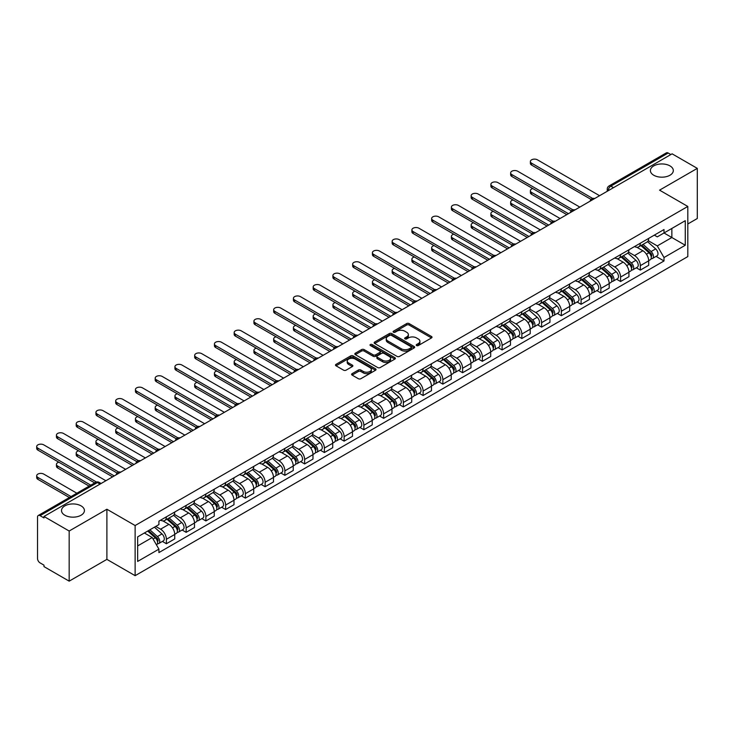 <?xml version="1.0" encoding="UTF-8"?>
<svg xmlns="http://www.w3.org/2000/svg" width="734" height="734" viewBox="0 0 734 734"><rect width="100%" height="100%" fill="white"/><g stroke="black" fill="none" stroke-linecap="round" stroke-linejoin="round"><path stroke-width="1.1" d="M416.563 345.549A1.229 0.706 0 0 0 418.307 345.549L431.509 337.924A1.762 1.018 0 0 0 432.023 337.209A1.762 1.018 0 0 0 431.509 336.493L409.141 323.584A1.762 1.018 0 0 0 406.654 323.584L393.452 331.199A1.229 0.706 0 0 0 393.094 331.704A1.229 0.706 0 0 0 393.452 332.208A1.229 0.706 0 0 0 395.195 332.208L396.901 331.217A5.624 3.248 0 0 1 404.856 331.217L406.719 332.3A5.624 3.248 0 0 1 408.361 334.594A5.624 3.248 0 0 1 406.719 336.888L405.012 337.869A1.229 0.706 0 0 0 404.645 338.374A1.229 0.706 0 0 0 405.012 338.879A1.229 0.706 0 0 0 406.746 338.879L408.453 337.888A5.624 3.248 0 0 1 416.407 337.888L418.27 338.97A5.624 3.248 0 0 1 419.921 341.264A5.624 3.248 0 0 1 418.27 343.558L416.563 344.549A1.229 0.706 0 0 0 416.206 345.044A1.229 0.706 0 0 0 416.563 345.549L416.563 344.549M81.07 505.873A11.46 6.615 0 0 0 68.583 504.441A11.46 6.615 0 0 0 61.509 510.552A11.46 6.615 0 0 0 64.867 515.231A11.46 6.615 0 0 0 77.354 516.663A11.46 6.615 0 0 0 84.428 510.552A11.46 6.615 0 0 0 81.07 505.873M669.959 165.884A11.46 6.615 0 0 0 657.471 164.453A11.46 6.615 0 0 0 650.397 170.563A11.46 6.615 0 0 0 653.755 175.243A11.46 6.615 0 0 0 666.243 176.674A11.46 6.615 0 0 0 673.317 170.563A11.46 6.615 0 0 0 669.959 165.884M352.109 373.652A1.762 1.018 0 0 0 351.595 374.368A1.762 1.018 0 0 0 352.109 375.083L358.385 378.707A1.762 1.018 0 0 0 360.871 378.707L375.533 370.248A1.762 1.018 0 0 0 376.047 369.532A1.762 1.018 0 0 0 375.533 368.807L353.164 355.898A1.762 1.018 0 0 0 350.678 355.898L336.016 364.367A1.762 1.018 0 0 0 335.502 365.082A1.762 1.018 0 0 0 336.016 365.798L343.595 370.175A1.762 1.018 0 0 0 346.081 370.175L352.357 366.55A1.762 1.018 0 0 0 352.87 365.835A1.762 1.018 0 0 0 352.357 365.119L348.595 362.945A4.698 2.716 0 0 1 347.219 361.027A4.698 2.716 0 0 1 350.127 358.522A4.698 2.716 0 0 1 355.247 359.109L369.973 367.606A4.698 2.716 0 0 1 371.349 369.532A4.698 2.716 0 0 1 368.44 372.037A4.698 2.716 0 0 1 363.321 371.45L360.871 370.028A1.762 1.018 0 0 0 358.385 370.028L352.109 373.652L352.109 375.083M135.129 525.535L106.898 509.24L69.17 531.021L43.985 516.47L672.105 153.828L697.3 168.37L659.572 190.152L687.804 206.447L135.129 525.535L135.129 575.676L687.804 256.588L687.804 206.447M397.03 356.403A1.762 1.018 0 0 0 399.507 356.403L414.169 347.934A1.762 1.018 0 0 0 414.692 347.219A1.762 1.018 0 0 0 414.169 346.503L391.809 333.585A1.762 1.018 0 0 0 389.323 333.585L374.661 342.053A1.762 1.018 0 0 0 374.147 342.769A1.762 1.018 0 0 0 374.661 343.484L397.03 356.403M370.863 345.815A1.229 0.706 0 0 1 372.11 345.989L394.828 359.1L380.194 367.55A1.762 1.018 0 0 1 377.707 367.55L355.339 354.641L361.614 351.045L361.614 349.586L355.339 353.21A1.762 1.018 0 0 0 354.825 353.926A1.762 1.018 0 0 0 355.339 354.641L355.339 353.21M361.614 351.045A1.762 1.018 0 0 1 364.101 351.045L364.101 349.586A1.762 1.018 0 0 0 361.614 349.586M364.101 349.586L373.166 354.825A1.762 1.018 0 0 0 375.652 354.825L379.817 352.421A1.762 1.018 0 0 0 380.331 351.705A1.762 1.018 0 0 0 379.817 350.98L370.376 345.531A1.229 0.706 0 0 1 370.009 345.026A1.229 0.706 0 0 1 370.771 344.374A1.229 0.706 0 0 1 372.11 344.53L394.855 357.651A1.762 1.018 0 0 1 395.369 358.375A1.762 1.018 0 0 1 394.855 359.091L394.855 357.651M69.17 531.021L69.17 581.154L43.985 566.611L43.985 565.152L40.058 562.886A3.578 2.064 -120 0 1 37.526 558.501L37.526 517.131A3.578 2.064 -120 0 1 38.269 515.488L95.613 482.385A3.578 2.064 60 0 1 97.402 482.559L40.058 515.672A3.578 2.064 -120 0 0 38.269 515.488M687.804 223.989L697.3 218.512L697.3 168.37M69.17 581.154L106.898 559.372L135.129 575.676M43.985 516.47L43.985 517.938L40.058 515.672M613.496 187.665L610.844 186.133A3.578 2.064 60 0 0 609.055 185.95L666.399 152.846A3.578 2.064 60 0 1 668.188 153.021L610.844 186.133A3.578 2.064 120 0 0 608.312 190.519L608.312 190.666M670.839 154.562L668.188 153.021M640.332 243.211A8.239 4.753 60 0 1 638.626 246.908L646.984 242.082A8.239 4.753 -120 0 0 648.691 238.385M628.478 252.074L634.515 255.56A8.239 4.753 60 0 1 640.332 265.644L648.691 260.827A8.239 4.753 -120 0 0 642.865 250.734L636.892 247.285M648.691 260.827L648.691 265.286L640.332 270.103L636.332 267.791M638.626 246.908A8.239 4.753 60 0 1 634.58 246.532M640.332 265.644L640.332 270.103M620.588 254.615A8.239 4.753 60 0 1 618.881 258.304L627.24 253.487A8.239 4.753 -120 0 0 628.946 249.789M616.578 279.195L620.588 281.507L628.946 276.681L628.946 272.222A8.239 4.753 -120 0 0 623.12 262.139L617.138 258.689M618.881 258.304A8.239 4.753 60 0 1 614.826 257.937M608.734 263.478L614.762 266.965A8.239 4.753 60 0 1 620.588 277.048L620.588 281.507M600.843 266.011A8.239 4.753 60 0 1 599.137 269.708L607.486 264.882A8.239 4.753 -120 0 0 609.192 261.185M596.834 290.6L600.843 292.912L609.192 288.086L609.192 283.627A8.239 4.753 -120 0 0 603.376 273.543L597.393 270.084M599.137 269.708A8.239 4.753 60 0 1 595.081 269.341M588.98 274.883L595.017 278.36A8.239 4.753 60 0 1 600.843 288.453L600.843 292.912M581.089 277.415A8.239 4.753 60 0 1 579.383 281.113L587.741 276.287A8.239 4.753 -120 0 0 589.448 272.589M577.089 301.995L581.089 304.307L589.448 299.481L589.448 295.031A8.239 4.753 -120 0 0 583.622 284.939L577.649 281.489M579.383 281.113A8.239 4.753 60 0 1 575.337 280.737M569.235 286.278L575.273 289.765A8.239 4.753 60 0 1 581.089 299.848L581.089 304.307M561.345 288.811A8.239 4.753 60 0 1 559.638 292.508L567.997 287.691A8.239 4.753 -120 0 0 569.703 283.994M557.335 313.4L561.345 315.712L569.703 310.886L569.703 306.427A8.239 4.753 -120 0 0 563.877 296.343L557.895 292.894M559.638 292.508A8.239 4.753 60 0 1 555.583 292.141M549.491 297.683L555.519 301.169A8.239 4.753 60 0 1 561.345 311.253L561.345 315.712M541.6 300.215A8.239 4.753 60 0 1 539.894 303.913L548.243 299.087A8.239 4.753 -120 0 0 549.949 295.389M537.591 324.795L541.6 327.107L549.949 322.29L549.949 317.831A8.239 4.753 -120 0 0 544.133 307.748L538.15 304.289M539.894 303.913A8.239 4.753 60 0 1 535.838 303.546M529.737 309.087L535.774 312.565A8.239 4.753 60 0 1 541.6 322.657L541.6 327.107M521.846 311.62A8.239 4.753 60 0 1 520.14 315.317L528.498 310.491A8.239 4.753 -120 0 0 530.205 306.794M517.846 336.2L521.846 338.512L530.205 333.686L530.205 329.227A8.239 4.753 -120 0 0 524.379 319.143L518.406 315.693M520.14 315.317A8.239 4.753 60 0 1 516.094 314.941M509.992 320.483L516.03 323.969A8.239 4.753 60 0 1 521.846 334.053L521.846 338.512M502.102 323.015A8.239 4.753 60 0 1 500.395 326.713L508.754 321.896A8.239 4.753 -120 0 0 510.46 318.198M498.092 347.604L502.102 349.916L510.46 345.09L510.46 340.631A8.239 4.753 -120 0 0 504.634 330.548L498.652 327.098M500.395 326.713A8.239 4.753 60 0 1 496.34 326.346M490.248 331.887L496.276 335.374A8.239 4.753 60 0 1 502.102 345.457L502.102 349.916M482.357 334.42A8.239 4.753 60 0 1 480.651 338.117L489 333.291A8.239 4.753 -120 0 0 490.707 329.594M478.348 358.999L482.357 361.312L490.707 356.495L490.707 352.036A8.239 4.753 -120 0 0 484.89 341.943L478.907 338.493M480.651 338.117A8.239 4.753 60 0 1 476.595 337.741M470.494 343.292L476.531 346.769A8.239 4.753 60 0 1 482.357 356.852L482.357 361.312M462.603 345.824A8.239 4.753 60 0 1 460.897 349.522L469.255 344.696A8.239 4.753 -120 0 0 470.962 340.998M458.603 370.404L462.603 372.716L470.962 367.89L470.962 363.431A8.239 4.753 -120 0 0 465.136 353.348L459.163 349.898M460.897 349.522A8.239 4.753 60 0 1 456.851 349.145M450.749 354.687L456.787 358.174A8.239 4.753 60 0 1 462.603 368.257L462.603 372.716M442.859 357.219A8.239 4.753 60 0 1 441.152 360.917L449.511 356.091A8.239 4.753 -120 0 0 451.217 352.403M438.849 381.808L442.859 384.121L451.217 379.294L451.217 374.835A8.239 4.753 -120 0 0 445.391 364.752L439.409 361.293M441.152 360.917A8.239 4.753 60 0 1 437.097 360.55M431.005 366.092L437.033 369.578A8.239 4.753 60 0 1 442.859 379.661L442.859 384.121M423.114 368.624A8.239 4.753 60 0 1 421.408 372.322L429.757 367.495A8.239 4.753 -120 0 0 431.464 363.798M419.105 393.204L423.114 395.516L431.464 390.699L431.464 386.24A8.239 4.753 -120 0 0 425.647 376.147L419.664 372.698M421.408 372.322A8.239 4.753 60 0 1 417.352 371.945M411.251 377.487L417.288 380.974A8.239 4.753 60 0 1 423.114 391.057L423.114 395.516M403.361 380.029A8.239 4.753 60 0 1 401.654 383.717L410.012 378.9A8.239 4.753 -120 0 0 411.719 375.202M399.36 404.608L403.361 406.92L411.719 402.094L411.719 397.635A8.239 4.753 -120 0 0 405.893 387.552L399.92 384.102M401.654 383.717A8.239 4.753 60 0 1 397.608 383.35M391.506 388.892L397.544 392.378A8.239 4.753 60 0 1 403.361 402.461L403.361 406.92M383.616 391.424A8.239 4.753 60 0 1 381.909 395.121L390.268 390.295A8.239 4.753 -120 0 0 391.974 386.598M379.606 416.013L383.616 418.325L391.974 413.499L391.974 409.04A8.239 4.753 -120 0 0 386.148 398.957L380.166 395.498M381.909 395.121A8.239 4.753 60 0 1 377.854 394.754M371.762 400.296L377.79 403.773A8.239 4.753 60 0 1 383.616 413.866L383.616 418.325M363.871 402.828A8.239 4.753 60 0 1 362.165 406.526L370.514 401.7A8.239 4.753 -120 0 0 372.221 398.002M359.862 427.408L363.871 429.72L372.221 424.894L372.221 420.444A8.239 4.753 -120 0 0 366.404 410.352L360.422 406.902M362.165 406.526A8.239 4.753 60 0 1 358.109 406.15M352.008 411.691L358.045 415.178A8.239 4.753 60 0 1 363.871 425.261L363.871 429.72M344.118 414.224A8.239 4.753 60 0 1 342.411 417.921L350.769 413.104A8.239 4.753 -120 0 0 352.476 409.407M340.117 438.813L344.118 441.125L352.476 436.299L352.476 431.84A8.239 4.753 -120 0 0 346.65 421.756L340.677 418.307M342.411 417.921A8.239 4.753 60 0 1 338.365 417.554M332.263 423.096L338.301 426.582A8.239 4.753 60 0 1 344.118 436.666L344.118 441.125M324.373 425.628A8.239 4.753 60 0 1 322.666 429.326L331.025 424.5A8.239 4.753 -120 0 0 332.731 420.802M320.363 450.208L324.373 452.529L332.731 447.703L332.731 443.244A8.239 4.753 -120 0 0 326.905 433.161L320.923 429.702M322.666 429.326A8.239 4.753 60 0 1 318.611 428.959M312.519 434.5L318.547 437.978A8.239 4.753 60 0 1 324.373 448.07L324.373 452.529M304.628 437.033A8.239 4.753 60 0 1 302.922 440.73L311.271 435.904A8.239 4.753 -120 0 0 312.978 432.207M300.619 461.613L304.628 463.925L312.978 459.099L312.978 454.64A8.239 4.753 -120 0 0 307.161 444.556L301.179 441.106M302.922 440.73A8.239 4.753 60 0 1 298.866 440.354M292.765 445.896L298.802 449.382A8.239 4.753 60 0 1 304.628 459.466L304.628 463.925M284.875 448.428A8.239 4.753 60 0 1 283.168 452.126L291.526 447.309A8.239 4.753 -120 0 0 293.233 443.611M280.874 473.017L284.875 475.329L293.233 470.503L293.233 466.044A8.239 4.753 -120 0 0 287.407 455.961L281.434 452.511M283.168 452.126A8.239 4.753 60 0 1 279.122 451.759M273.02 457.3L279.058 460.787A8.239 4.753 60 0 1 284.875 470.87L284.875 475.329M265.13 459.833A8.239 4.753 60 0 1 263.423 463.53L271.782 458.704A8.239 4.753 -120 0 0 273.488 455.007M261.12 484.412L265.13 486.725L273.488 481.908L273.488 477.449A8.239 4.753 -120 0 0 267.662 467.365L261.68 463.906M263.423 463.53A8.239 4.753 60 0 1 259.368 463.154M253.276 468.705L259.304 472.182A8.239 4.753 60 0 1 265.13 482.275L265.13 486.725M245.385 471.237A8.239 4.753 60 0 1 243.679 474.935L252.028 470.109A8.239 4.753 -120 0 0 253.735 466.411M241.376 495.817L245.385 498.129L253.735 493.303L253.735 488.844A8.239 4.753 -120 0 0 247.918 478.761L241.936 475.311M243.679 474.935A8.239 4.753 60 0 1 239.623 474.559M233.522 480.1L239.559 483.587A8.239 4.753 60 0 1 245.385 493.67L245.385 498.129M225.632 482.633A8.239 4.753 60 0 1 223.925 486.33L232.283 481.504A8.239 4.753 -120 0 0 233.99 477.816M221.631 507.222L225.632 509.534L233.99 504.708L233.99 500.249A8.239 4.753 -120 0 0 228.164 490.165L222.191 486.706M223.925 486.33A8.239 4.753 60 0 1 219.879 485.963M213.778 491.505L219.815 494.991A8.239 4.753 60 0 1 225.632 505.075L225.632 509.534M205.887 494.037A8.239 4.753 60 0 1 204.18 497.735L212.539 492.909A8.239 4.753 -120 0 0 214.245 489.211M201.878 518.617L205.887 520.929L214.245 516.112L214.245 511.653A8.239 4.753 -120 0 0 208.419 501.561L202.437 498.111M204.18 497.735A8.239 4.753 60 0 1 200.125 497.358M194.033 502.9L200.061 506.387A8.239 4.753 60 0 1 205.887 516.47L205.887 520.929M186.142 505.442A8.239 4.753 60 0 1 184.436 509.13L192.785 504.313A8.239 4.753 -120 0 0 194.492 500.616M182.133 530.021L186.142 532.334L194.492 527.507L194.492 523.048A8.239 4.753 -120 0 0 188.675 512.965L182.693 509.515M184.436 509.13A8.239 4.753 60 0 1 180.38 508.763M174.279 514.305L180.316 517.791A8.239 4.753 60 0 1 186.142 527.874L186.142 532.334M166.389 516.837A8.239 4.753 60 0 1 164.691 520.534L173.04 515.708A8.239 4.753 -120 0 0 174.747 512.011M162.388 541.426L166.389 543.738L174.747 538.912L174.747 534.453A8.239 4.753 -120 0 0 168.921 524.37L162.948 520.911M164.691 520.534A8.239 4.753 60 0 1 160.636 520.167M155.755 526.416L160.572 529.186A8.239 4.753 60 0 1 166.389 539.279L166.389 543.738M654.324 235.137L657.297 236.853L685.272 220.695L671.858 228.448L671.858 237.513L657.297 245.918L648.223 240.679M137.653 545.931L152.213 537.527L158.92 549.142L137.653 561.418L137.653 536.866L158.92 524.59L158.92 521.149L664.004 229.54L664.004 232.981L685.272 245.257L664.004 257.533L657.297 245.918M685.272 220.695L685.272 245.257M158.92 549.142L158.92 552.574L664.004 260.974L664.004 257.533M106.898 509.24L106.898 559.372M152.213 537.527L144.369 532.994M656.077 256.395L664.004 260.974M417.059 345.723L418.27 345.017A5.624 3.248 0 0 0 419.921 342.723L419.921 341.264M408.361 334.594L408.361 336.053A5.624 3.248 0 0 1 406.719 338.346L405.498 339.053M431.482 337.943L409.141 325.043A1.762 1.018 0 0 0 406.654 325.043L393.947 332.383M414.15 347.953L391.809 335.053A1.762 1.018 0 0 0 389.323 335.053L374.679 343.503M411.068 347.723A1.229 0.706 0 0 0 411.425 347.219A1.229 0.706 0 0 0 411.068 346.714L391.433 335.383A1.229 0.706 0 0 0 389.699 335.383L387.891 336.42A5.624 3.248 0 0 0 386.249 338.713A5.624 3.248 0 0 0 387.891 341.016L401.314 348.76A5.624 3.248 0 0 0 409.269 348.76L411.068 347.723L411.068 349.182A1.229 0.706 0 0 0 411.425 348.678L411.425 347.219M386.249 338.713L386.249 340.181A5.624 3.248 0 0 0 387.891 342.475L387.891 341.016M411.068 349.182L409.269 350.219A5.624 3.248 0 0 1 401.314 350.219L387.891 342.475M364.101 351.045L373.166 356.284A1.762 1.018 0 0 0 375.652 356.284L379.817 353.88A1.762 1.018 0 0 0 380.331 353.164L380.331 351.705M382.579 360.256A4.698 2.716 0 0 0 387.708 360.844A4.698 2.716 0 0 0 390.607 358.339A4.698 2.716 0 0 0 389.231 356.421L384.038 353.421A1.762 1.018 0 0 0 381.552 353.421L377.395 355.825A1.762 1.018 0 0 0 376.881 356.541A1.762 1.018 0 0 0 377.395 357.256L382.579 360.256L382.579 361.715A4.698 2.716 0 0 0 387.708 362.302A4.698 2.716 0 0 0 390.607 359.798L390.607 358.339M376.881 356.541L376.881 358.008A1.762 1.018 0 0 0 377.395 358.724L377.395 357.256M382.579 361.715L377.395 358.724M371.349 369.532L371.349 370.991A4.698 2.716 0 0 1 368.44 373.496A4.698 2.716 0 0 1 363.321 372.909L360.871 371.496A1.762 1.018 0 0 0 358.385 371.496L352.127 375.102M347.219 361.027L347.219 362.486A4.698 2.716 0 0 0 348.595 364.403L348.595 362.945M352.329 366.56L348.595 364.403M375.505 370.257L353.164 357.357A1.762 1.018 0 0 0 350.678 357.357L336.044 365.807L336.016 364.367M640.91 245.596L648.957 252.771A4.477 2.587 60 0 1 650.361 259.689L648.691 260.662M641.121 245.78L644.911 247.973M532.792 188.574A4.12 2.376 -0 0 0 530.388 190.739A4.12 2.376 -0 0 0 531.599 192.418L568.437 213.686M641.718 245.119L650.673 253.111A2.147 1.239 60 0 1 651.342 256.432A2.147 1.239 60 0 1 651.15 256.515M643.057 244.349L651.104 251.533A4.477 2.587 60 0 1 652.508 258.451A4.477 2.587 60 0 1 651.159 258.597M647.544 241.66L655.664 248.899A4.477 2.587 60 0 1 657.068 255.817L652.508 258.451M566.786 214.631L531.599 194.317A4.12 2.376 180 0 1 530.388 192.638L530.388 190.739M591.063 199.419L531.599 165.086A4.12 2.376 180 0 1 530.388 163.398L530.388 161.498A4.12 2.376 -0 0 0 531.599 163.187L592.696 198.455M599.577 195.703L537.416 159.819A4.12 2.376 -0 0 0 532.93 159.306A4.12 2.376 -0 0 0 530.388 161.498M621.157 256.992L629.203 264.176A4.477 2.587 60 0 1 630.607 271.094L628.937 272.057M621.368 257.184L625.157 259.368M513.048 199.978A4.12 2.376 -0 0 0 510.644 202.134A4.12 2.376 -0 0 0 511.846 203.813L548.683 225.081M621.973 256.524L630.928 264.515A2.147 1.239 60 0 1 631.598 267.837A2.147 1.239 60 0 1 631.405 267.91M623.313 255.753L631.359 262.928A4.477 2.587 60 0 1 632.763 269.855A4.477 2.587 60 0 1 631.414 269.993M627.799 253.056L635.919 260.304A4.477 2.587 60 0 1 637.323 267.222L632.763 269.855M547.041 226.035L511.846 205.722A4.12 2.376 180 0 1 510.644 204.034L510.644 202.134M601.412 268.396L609.459 275.571A4.477 2.587 60 0 1 610.862 282.498L609.192 283.462M601.623 268.589L605.412 270.773M493.294 211.374A4.12 2.376 -0 0 0 490.899 213.539A4.12 2.376 -0 0 0 492.101 215.218L528.939 236.486M602.219 267.928L611.174 275.92A2.147 1.239 60 0 1 611.853 279.241A2.147 1.239 60 0 1 611.651 279.315M603.559 267.148L611.615 274.332A4.477 2.587 60 0 1 613.018 281.25A4.477 2.587 60 0 1 611.661 281.397M608.055 264.46L616.165 271.699A4.477 2.587 60 0 1 617.569 278.626L613.018 281.25M527.296 237.44L492.101 217.117A4.12 2.376 180 0 1 490.899 215.438L490.899 213.539M581.667 279.792L589.714 286.976A4.477 2.587 60 0 1 591.118 293.894L589.448 294.857M581.879 279.984L585.668 282.177M473.549 222.778A4.12 2.376 -0 0 0 471.145 224.943A4.12 2.376 -0 0 0 472.357 226.623L509.194 247.89M582.475 279.324L591.43 287.315A2.147 1.239 60 0 1 592.099 290.636A2.147 1.239 60 0 1 591.907 290.719M583.814 278.553L591.861 285.737A4.477 2.587 60 0 1 593.265 292.655A4.477 2.587 60 0 1 591.916 292.802M588.301 275.856L596.421 283.104A4.477 2.587 60 0 1 597.825 290.022L593.265 292.655M507.543 248.835L472.357 228.522A4.12 2.376 180 0 1 471.145 226.843L471.145 224.943M571.318 210.814L511.846 176.481A4.12 2.376 180 0 1 510.644 174.802L510.644 172.903A4.12 2.376 -0 0 0 511.846 174.582L572.951 209.86M579.823 207.107L517.672 171.224A4.12 2.376 -0 0 0 513.185 170.71A4.12 2.376 -0 0 0 510.644 172.903M551.564 222.218L492.101 187.886A4.12 2.376 180 0 1 490.899 186.207L490.899 184.307A4.12 2.376 -0 0 0 492.101 185.986L553.207 221.264M560.079 218.512L497.927 182.619A4.12 2.376 -0 0 0 493.441 182.105A4.12 2.376 -0 0 0 490.899 184.307M531.82 233.623L472.357 199.29A4.12 2.376 180 0 1 471.145 197.602L471.145 195.703A4.12 2.376 -0 0 0 472.357 197.382L533.453 232.66M540.334 229.907L478.173 194.024A4.12 2.376 -0 0 0 473.687 193.51A4.12 2.376 -0 0 0 471.145 195.703M561.914 291.196L569.96 298.38A4.477 2.587 60 0 1 571.364 305.298L569.694 306.262M562.125 291.389L565.914 293.572M453.805 234.183A4.12 2.376 -0 0 0 451.401 236.339A4.12 2.376 -0 0 0 452.603 238.018L489.44 259.286M562.73 290.728L571.685 298.72A2.147 1.239 60 0 1 572.355 302.041A2.147 1.239 60 0 1 572.162 302.114M564.07 289.958L572.116 297.132A4.477 2.587 60 0 1 573.52 304.059A4.477 2.587 60 0 1 572.171 304.197M568.556 287.26L576.676 294.508A4.477 2.587 60 0 1 578.08 301.426L573.52 304.059M487.798 260.24L452.603 239.926A4.12 2.376 180 0 1 451.401 238.238L451.401 236.339M542.169 302.601L550.216 309.776A4.477 2.587 60 0 1 551.619 316.703L549.949 317.666M542.38 302.784L546.169 304.977M434.051 245.578A4.12 2.376 -0 0 0 431.656 247.743A4.12 2.376 -0 0 0 432.858 249.422L469.696 270.69M542.976 302.133L551.931 310.124A2.147 1.239 60 0 1 552.61 313.446A2.147 1.239 60 0 1 552.408 313.519M544.316 301.353L552.372 308.537A4.477 2.587 60 0 1 553.775 315.455A4.477 2.587 60 0 1 552.418 315.602M548.812 298.665L556.923 305.904A4.477 2.587 60 0 1 558.326 312.822L553.775 315.455M468.053 271.644L432.858 251.322A4.12 2.376 180 0 1 431.656 249.643L431.656 247.743M512.075 245.018L452.603 210.686A4.12 2.376 180 0 1 451.401 209.007L451.401 207.107A4.12 2.376 -0 0 0 452.603 208.786L513.708 244.064M520.58 241.312L458.429 205.428A4.12 2.376 -0 0 0 453.942 204.914A4.12 2.376 -0 0 0 451.401 207.107M492.321 256.423L432.858 222.09A4.12 2.376 180 0 1 431.656 220.411L431.656 218.512A4.12 2.376 -0 0 0 432.858 220.191L493.964 255.469M500.836 252.707L438.684 216.824A4.12 2.376 -0 0 0 434.198 216.31A4.12 2.376 -0 0 0 431.656 218.512M522.424 313.996L530.471 321.18A4.477 2.587 60 0 1 531.875 328.098L530.205 329.061M522.636 314.189L526.425 316.372M414.306 256.983A4.12 2.376 -0 0 0 411.902 259.139A4.12 2.376 -0 0 0 413.114 260.827L449.951 282.095M523.232 313.528L532.187 321.52A2.147 1.239 60 0 1 532.856 324.841A2.147 1.239 60 0 1 532.664 324.923M524.571 312.757L532.618 319.941A4.477 2.587 60 0 1 534.022 326.859A4.477 2.587 60 0 1 532.673 327.006M529.058 310.06L537.178 317.308A4.477 2.587 60 0 1 538.582 324.226L534.022 326.859M448.3 283.04L413.114 262.726A4.12 2.376 180 0 1 411.902 261.047L411.902 259.139M502.671 325.401L510.717 332.585A4.477 2.587 60 0 1 512.121 339.503L510.451 340.466M502.882 325.593L506.671 327.777M394.562 268.387A4.12 2.376 -0 0 0 392.158 270.543A4.12 2.376 -0 0 0 393.36 272.222L430.197 293.49M503.487 324.933L512.442 332.924A2.147 1.239 60 0 1 513.112 336.245A2.147 1.239 60 0 1 512.919 336.319M504.827 324.162L512.873 331.337A4.477 2.587 60 0 1 514.277 338.264A4.477 2.587 60 0 1 512.928 338.402M509.313 321.464L517.433 328.704A4.477 2.587 60 0 1 518.837 335.631L514.277 338.264M428.555 294.444L393.36 274.121A4.12 2.376 180 0 1 392.158 272.442L392.158 270.543M482.926 336.805L490.973 343.98A4.477 2.587 60 0 1 492.376 350.907L490.707 351.87M483.137 336.989L486.926 339.181M374.808 279.782A4.12 2.376 -0 0 0 372.413 281.948A4.12 2.376 -0 0 0 373.615 283.627L410.453 304.894M483.734 336.337L492.688 344.319A2.147 1.239 60 0 1 493.367 347.641A2.147 1.239 60 0 1 493.165 347.723M485.073 335.557L493.129 342.741A4.477 2.587 60 0 1 494.532 349.659A4.477 2.587 60 0 1 493.175 349.806M489.569 332.869L497.68 340.108A4.477 2.587 60 0 1 499.083 347.026L494.532 349.659M408.81 305.839L373.615 285.526A4.12 2.376 180 0 1 372.413 283.847L372.413 281.948M463.182 348.2L471.228 355.384A4.477 2.587 60 0 1 472.632 362.302L470.962 363.266M463.393 348.393L467.182 350.577M355.063 291.187A4.12 2.376 -0 0 0 352.659 293.343A4.12 2.376 -0 0 0 353.871 295.031L390.708 316.299M463.989 347.733L472.944 355.724A2.147 1.239 60 0 1 473.623 359.045A2.147 1.239 60 0 1 473.421 359.128M465.328 346.962L473.375 354.137A4.477 2.587 60 0 1 474.779 361.064A4.477 2.587 60 0 1 473.43 361.201M469.815 344.264L477.935 351.513A4.477 2.587 60 0 1 479.339 358.431L474.779 361.064M389.057 317.244L353.871 296.931A4.12 2.376 180 0 1 352.659 295.242L352.659 293.343M443.428 359.605L451.474 366.789A4.477 2.587 60 0 1 452.878 373.707L451.208 374.67M443.639 359.798L447.428 361.981M335.319 302.582A4.12 2.376 -0 0 0 332.915 304.748A4.12 2.376 -0 0 0 334.117 306.427L370.954 327.694M444.244 359.137L453.199 367.128A2.147 1.239 60 0 1 453.869 370.45A2.147 1.239 60 0 1 453.676 370.523M445.584 358.366L453.63 365.541A4.477 2.587 60 0 1 455.034 372.459A4.477 2.587 60 0 1 453.685 372.606M450.07 355.669L458.19 362.908A4.477 2.587 60 0 1 459.594 369.835L455.034 372.459M369.312 328.648L334.117 308.326A4.12 2.376 180 0 1 332.915 306.647L332.915 304.748M423.683 371.009L431.73 378.184A4.477 2.587 60 0 1 433.133 385.102L431.464 386.075M423.894 371.193L427.683 373.386M315.565 313.987A4.12 2.376 -0 0 0 313.17 316.152A4.12 2.376 -0 0 0 314.372 317.831L351.21 339.099M424.491 370.542L433.445 378.524A2.147 1.239 60 0 1 434.124 381.845A2.147 1.239 60 0 1 433.922 381.928M425.83 369.762L433.886 376.946A4.477 2.587 60 0 1 435.29 383.864A4.477 2.587 60 0 1 433.932 384.01M430.326 367.073L438.437 374.312A4.477 2.587 60 0 1 439.84 381.23L435.29 383.864M349.567 340.044L314.372 319.73A4.12 2.376 180 0 1 313.17 318.051L313.17 316.152M403.939 382.405L411.985 389.589A4.477 2.587 60 0 1 413.389 396.507L411.719 397.47M404.15 382.597L407.939 384.781M295.82 325.391A4.12 2.376 -0 0 0 293.416 327.548A4.12 2.376 -0 0 0 294.628 329.227L331.465 350.494M404.746 381.937L413.701 389.928A2.147 1.239 60 0 1 414.38 393.25A2.147 1.239 60 0 1 414.178 393.332M406.086 381.166L414.132 388.341A4.477 2.587 60 0 1 415.536 395.268A4.477 2.587 60 0 1 414.187 395.406M410.572 378.469L418.692 385.717A4.477 2.587 60 0 1 420.096 392.635L415.536 395.268M329.814 351.448L294.628 331.135A4.12 2.376 180 0 1 293.416 329.447L293.416 327.548M384.185 393.809L392.231 400.984A4.477 2.587 60 0 1 393.635 407.911L391.965 408.875M384.405 394.002L388.185 396.186M276.076 336.787A4.12 2.376 -0 0 0 273.672 338.952A4.12 2.376 -0 0 0 274.874 340.631L311.711 361.899M385.001 393.341L393.956 401.333A2.147 1.239 60 0 1 394.626 404.654A2.147 1.239 60 0 1 394.433 404.728M386.341 392.562L394.387 399.746A4.477 2.587 60 0 1 395.791 406.664A4.477 2.587 60 0 1 394.442 406.81M390.827 389.873L398.947 397.112A4.477 2.587 60 0 1 400.351 404.039L395.791 406.664M310.069 362.853L274.874 342.53A4.12 2.376 180 0 1 273.672 340.851L273.672 338.952M472.577 267.818L413.114 233.485A4.12 2.376 180 0 1 411.902 231.806L411.902 229.907A4.12 2.376 -0 0 0 413.114 231.586L474.21 266.864M481.091 264.112L418.93 228.228A4.12 2.376 -0 0 0 414.444 227.714A4.12 2.376 -0 0 0 411.902 229.907M452.832 279.223L393.36 244.89A4.12 2.376 180 0 1 392.158 243.211L392.158 241.312A4.12 2.376 -0 0 0 393.36 242.991L454.465 278.269M461.337 275.516L399.186 239.633A4.12 2.376 -0 0 0 394.699 239.11A4.12 2.376 -0 0 0 392.158 241.312M433.078 290.627L373.615 256.294A4.12 2.376 180 0 1 372.413 254.615L372.413 252.707A4.12 2.376 -0 0 0 373.615 254.395L434.721 289.664M441.593 286.911L379.441 251.028A4.12 2.376 -0 0 0 374.955 250.514A4.12 2.376 -0 0 0 372.413 252.707M413.334 302.023L353.871 267.69A4.12 2.376 180 0 1 352.659 266.011L352.659 264.112A4.12 2.376 -0 0 0 353.871 265.791L414.967 301.068M421.848 298.316L359.688 262.433A4.12 2.376 -0 0 0 355.201 261.919A4.12 2.376 -0 0 0 352.659 264.112M393.589 313.427L334.117 279.094A4.12 2.376 180 0 1 332.915 277.415L332.915 275.516A4.12 2.376 -0 0 0 334.117 277.195L395.222 312.473M402.094 309.72L339.943 273.837A4.12 2.376 -0 0 0 335.456 273.314A4.12 2.376 -0 0 0 332.915 275.516M373.835 324.832L314.372 290.499A4.12 2.376 180 0 1 313.17 288.811L313.17 286.911A4.12 2.376 -0 0 0 314.372 288.6L375.478 323.868M382.35 321.116L320.198 285.232A4.12 2.376 -0 0 0 315.712 284.719A4.12 2.376 -0 0 0 313.17 286.911M354.091 336.227L294.628 301.894A4.12 2.376 180 0 1 293.416 300.215L293.416 298.316A4.12 2.376 -0 0 0 294.628 299.995L355.724 335.273M362.605 332.52L300.445 296.637A4.12 2.376 -0 0 0 295.958 296.123A4.12 2.376 -0 0 0 293.416 298.316M334.346 347.632L274.874 313.299A4.12 2.376 180 0 1 273.672 311.62L273.672 309.72A4.12 2.376 -0 0 0 274.874 311.399L335.979 346.677M342.851 343.925L280.7 308.032A4.12 2.376 -0 0 0 276.213 307.518A4.12 2.376 -0 0 0 273.672 309.72M364.44 405.205L372.487 412.389A4.477 2.587 60 0 1 373.89 419.307L372.221 420.27M364.651 405.397L368.44 407.59M256.322 348.191A4.12 2.376 -0 0 0 253.927 350.357A4.12 2.376 -0 0 0 255.129 352.036L291.967 373.303M365.248 404.737L374.202 412.728A2.147 1.239 60 0 1 374.881 416.05A2.147 1.239 60 0 1 374.679 416.132M366.587 403.966L374.643 411.15A4.477 2.587 60 0 1 376.047 418.068A4.477 2.587 60 0 1 374.689 418.215M371.083 401.269L379.194 408.517A4.477 2.587 60 0 1 380.597 415.435L376.047 418.068M290.325 374.248L255.129 353.935A4.12 2.376 180 0 1 253.927 352.256L253.927 350.357M344.696 416.609L352.742 423.793A4.477 2.587 60 0 1 354.146 430.711L352.476 431.675M344.907 416.802L348.696 418.986M236.577 359.596A4.12 2.376 -0 0 0 234.174 361.752A4.12 2.376 -0 0 0 235.385 363.431L272.222 384.699M345.503 416.141L354.458 424.133A2.147 1.239 60 0 1 355.137 427.454A2.147 1.239 60 0 1 354.935 427.527M346.843 415.371L354.889 422.545A4.477 2.587 60 0 1 356.293 429.473A4.477 2.587 60 0 1 354.944 429.61M351.329 412.673L359.449 419.921A4.477 2.587 60 0 1 360.853 426.839L356.293 429.473M270.571 385.653L235.385 365.339A4.12 2.376 180 0 1 234.174 363.651L234.174 361.752M324.942 428.014L332.988 435.189A4.477 2.587 60 0 1 334.392 442.116L332.722 443.079M325.162 428.197L328.942 430.39M216.833 370.991A4.12 2.376 -0 0 0 214.429 373.156A4.12 2.376 -0 0 0 215.631 374.835L252.468 396.103M325.758 427.546L334.713 435.537A2.147 1.239 60 0 1 335.383 438.859A2.147 1.239 60 0 1 335.19 438.932M327.098 426.766L335.144 433.95A4.477 2.587 60 0 1 336.548 440.868A4.477 2.587 60 0 1 335.199 441.015M331.584 424.078L339.704 431.317A4.477 2.587 60 0 1 341.108 438.235L336.548 440.868M250.826 397.057L215.631 376.735A4.12 2.376 180 0 1 214.429 375.056L214.429 373.156M305.197 439.409L313.244 446.593A4.477 2.587 60 0 1 314.647 453.511L312.978 454.474M305.408 439.602L309.197 441.785M197.079 382.396A4.12 2.376 -0 0 0 194.684 384.552A4.12 2.376 -0 0 0 195.886 386.24L232.724 407.508M306.005 438.941L314.959 446.933A2.147 1.239 60 0 1 315.638 450.254A2.147 1.239 60 0 1 315.446 450.337M307.353 438.17L315.4 445.354A4.477 2.587 60 0 1 316.804 452.272A4.477 2.587 60 0 1 315.446 452.419M311.84 435.473L319.951 442.721A4.477 2.587 60 0 1 321.354 449.639L316.804 452.272M231.082 408.453L195.886 388.139A4.12 2.376 180 0 1 194.684 386.46L194.684 384.552M285.453 450.814L293.499 457.998A4.477 2.587 60 0 1 294.903 464.916L293.233 465.879M285.664 451.006L289.453 453.19M177.334 393.8A4.12 2.376 -0 0 0 174.931 395.956A4.12 2.376 -0 0 0 176.142 397.635L212.979 418.903M286.26 450.346L295.215 458.337A2.147 1.239 60 0 1 295.894 461.658A2.147 1.239 60 0 1 295.692 461.732M287.6 449.575L295.646 456.75A4.477 2.587 60 0 1 297.05 463.677A4.477 2.587 60 0 1 295.701 463.815M292.086 446.878L300.206 454.117A4.477 2.587 60 0 1 301.61 461.044L297.05 463.677M211.328 419.857L176.142 399.535A4.12 2.376 180 0 1 174.931 397.856L174.931 395.956M265.699 462.218L273.745 469.393A4.477 2.587 60 0 1 275.149 476.32L273.479 477.284M265.919 462.402L269.699 464.594M157.59 405.196A4.12 2.376 -0 0 0 155.186 407.361A4.12 2.376 -0 0 0 156.388 409.04L193.225 430.308M266.515 461.75L275.47 469.732A2.147 1.239 60 0 1 276.14 473.054A2.147 1.239 60 0 1 275.947 473.136M267.855 460.97L275.901 468.154A4.477 2.587 60 0 1 277.305 475.072A4.477 2.587 60 0 1 275.956 475.219M272.342 458.282L280.461 465.521A4.477 2.587 60 0 1 281.865 472.439L277.305 475.072M191.583 431.253L156.388 410.939A4.12 2.376 180 0 1 155.186 409.26L155.186 407.361M314.592 359.036L255.129 324.703A4.12 2.376 180 0 1 253.927 323.015L253.927 321.116A4.12 2.376 -0 0 0 255.129 322.795L316.235 358.073M323.107 355.32L260.955 319.437A4.12 2.376 -0 0 0 256.469 318.923A4.12 2.376 -0 0 0 253.927 321.116M294.848 370.431L235.385 336.099A4.12 2.376 180 0 1 234.174 334.42L234.174 332.52A4.12 2.376 -0 0 0 235.385 334.199L296.481 369.477M303.362 366.725L241.202 330.841A4.12 2.376 -0 0 0 236.715 330.328A4.12 2.376 -0 0 0 234.174 332.52M275.103 381.836L215.631 347.503A4.12 2.376 180 0 1 214.429 345.824L214.429 343.925A4.12 2.376 -0 0 0 215.631 345.604L276.736 380.882M283.608 378.12L221.457 342.237A4.12 2.376 -0 0 0 216.97 341.723A4.12 2.376 -0 0 0 214.429 343.925M255.349 393.231L195.886 358.898A4.12 2.376 180 0 1 194.684 357.219L194.684 355.32A4.12 2.376 -0 0 0 195.886 356.999L256.992 392.277M263.864 389.525L201.712 353.641A4.12 2.376 -0 0 0 197.226 353.127A4.12 2.376 -0 0 0 194.684 355.32M235.605 404.636L176.142 370.303A4.12 2.376 180 0 1 174.931 368.624L174.931 366.725A4.12 2.376 -0 0 0 176.142 368.404L237.238 403.682M244.119 400.929L181.959 365.046A4.12 2.376 -0 0 0 177.472 364.523A4.12 2.376 -0 0 0 174.931 366.725M215.86 416.04L156.388 381.708A4.12 2.376 180 0 1 155.186 380.029L155.186 378.12A4.12 2.376 -0 0 0 156.388 379.808L217.493 415.077M224.365 412.324L162.214 376.441A4.12 2.376 -0 0 0 157.727 375.927A4.12 2.376 -0 0 0 155.186 378.12M245.954 473.614L254.001 480.798A4.477 2.587 60 0 1 255.404 487.715L253.735 488.679M246.165 473.806L249.955 475.99M137.836 416.6A4.12 2.376 -0 0 0 135.441 418.756A4.12 2.376 -0 0 0 136.643 420.444L173.481 441.712M246.762 473.146L255.716 481.137A2.147 1.239 60 0 1 256.395 484.458A2.147 1.239 60 0 1 256.203 484.541M248.11 472.375L256.157 479.559A4.477 2.587 60 0 1 257.561 486.477A4.477 2.587 60 0 1 256.203 486.614M252.597 469.677L260.708 476.926A4.477 2.587 60 0 1 262.111 483.844L257.561 486.477M171.839 442.657L136.643 422.344A4.12 2.376 180 0 1 135.441 420.655L135.441 418.756M196.106 427.436L136.643 393.103A4.12 2.376 180 0 1 135.441 391.424L135.441 389.525A4.12 2.376 -0 0 0 136.643 391.204L197.749 426.482M204.621 423.729L142.469 387.846A4.12 2.376 -0 0 0 137.983 387.332A4.12 2.376 -0 0 0 135.441 389.525M226.21 485.018L234.256 492.202A4.477 2.587 60 0 1 235.66 499.12L233.99 500.083M226.421 485.211L230.21 487.394M118.091 428.005A4.12 2.376 -0 0 0 115.688 430.161A4.12 2.376 -0 0 0 116.899 431.84L153.736 453.107M227.017 484.55L235.972 492.542A2.147 1.239 60 0 1 236.651 495.863A2.147 1.239 60 0 1 236.449 495.936M228.357 483.779L236.403 490.954A4.477 2.587 60 0 1 237.807 497.872A4.477 2.587 60 0 1 236.458 498.019M232.843 481.082L240.963 488.321A4.477 2.587 60 0 1 242.367 495.248L237.807 497.872M152.085 454.062L116.899 433.739A4.12 2.376 180 0 1 115.688 432.06L115.688 430.161M176.362 438.84L116.899 404.507A4.12 2.376 180 0 1 115.688 402.828L115.688 400.929A4.12 2.376 -0 0 0 116.899 402.608L177.995 437.886M184.876 435.134L122.716 399.25A4.12 2.376 -0 0 0 118.229 398.727A4.12 2.376 -0 0 0 115.688 400.929M206.456 496.423L214.502 503.597A4.477 2.587 60 0 1 215.906 510.515L214.236 511.488M206.676 496.606L210.456 498.799M98.347 439.4A4.12 2.376 -0 0 0 95.943 441.565A4.12 2.376 -0 0 0 97.145 443.244L133.983 464.512M207.272 495.955L216.227 503.937A2.147 1.239 60 0 1 216.897 507.258A2.147 1.239 60 0 1 216.704 507.341M208.612 495.175L216.658 502.359A4.477 2.587 60 0 1 218.062 509.277A4.477 2.587 60 0 1 216.713 509.424M213.099 492.486L221.218 499.726A4.477 2.587 60 0 1 222.622 506.644L218.062 509.277M132.34 465.457L97.145 445.143A4.12 2.376 180 0 1 95.943 443.464L95.943 441.565M156.617 450.245L97.145 415.912A4.12 2.376 180 0 1 95.943 414.224L95.943 412.324A4.12 2.376 -0 0 0 97.145 414.013L158.25 449.281M165.122 446.529L102.971 410.645A4.12 2.376 -0 0 0 98.484 410.132A4.12 2.376 -0 0 0 95.943 412.324M186.711 507.818L194.758 515.002A4.477 2.587 60 0 1 196.162 521.92L194.492 522.883M186.922 508.011L190.712 510.194M78.593 450.804A4.12 2.376 -0 0 0 76.198 452.961A4.12 2.376 -0 0 0 77.4 454.649L114.238 475.907M187.519 507.35L196.473 515.341A2.147 1.239 60 0 1 197.152 518.663A2.147 1.239 60 0 1 196.96 518.745M188.867 506.579L196.914 513.754A4.477 2.587 60 0 1 198.318 520.681A4.477 2.587 60 0 1 196.96 520.819M193.354 503.882L201.465 511.13A4.477 2.587 60 0 1 202.868 518.048L198.318 520.681M112.596 476.861L77.4 456.548A4.12 2.376 180 0 1 76.198 454.86L76.198 452.961M136.863 461.64L77.4 427.307A4.12 2.376 180 0 1 76.198 425.628L76.198 423.729A4.12 2.376 -0 0 0 77.4 425.408L138.506 460.686M145.378 457.933L83.226 422.05A4.12 2.376 -0 0 0 78.74 421.536A4.12 2.376 -0 0 0 76.198 423.729M166.967 519.222L175.013 526.397A4.477 2.587 60 0 1 176.417 533.324L174.747 534.288M167.178 519.415L170.967 521.599M58.848 462.2A4.12 2.376 -0 0 0 56.445 464.365A4.12 2.376 -0 0 0 57.656 466.044L90.787 485.174M167.774 518.755L176.729 526.746A2.147 1.239 60 0 1 177.408 530.067A2.147 1.239 60 0 1 177.206 530.141M169.114 517.975L177.16 525.159A4.477 2.587 60 0 1 178.564 532.077A4.477 2.587 60 0 1 177.215 532.223M173.6 515.286L181.72 522.525A4.477 2.587 60 0 1 183.124 529.453L178.564 532.077M89.135 486.119L57.656 467.943A4.12 2.376 180 0 1 56.445 466.264L56.445 464.365M117.119 473.045L57.656 438.712A4.12 2.376 180 0 1 56.445 437.033L56.445 435.134A4.12 2.376 -0 0 0 57.656 436.813L118.752 472.09M125.633 469.338L63.473 433.445A4.12 2.376 -0 0 0 58.986 432.932A4.12 2.376 -0 0 0 56.445 435.134M147.708 531.058L155.259 537.802A4.477 2.587 60 0 1 156.663 544.72L156.443 544.848M147.782 531.021L151.213 533.003M76.859 493.211L43.728 474.081A4.12 2.376 -0 0 0 39.241 473.568A4.12 2.376 -0 0 0 36.7 475.77A4.12 2.376 -0 0 0 37.902 477.449L71.033 496.569M148.516 530.59L156.984 538.141A2.147 1.239 60 0 1 157.654 541.463A2.147 1.239 60 0 1 157.461 541.545M149.855 529.82L157.415 536.563A4.477 2.587 60 0 1 158.819 543.481A4.477 2.587 60 0 1 157.471 543.628M154.415 527.186L161.975 533.93A4.477 2.587 60 0 1 163.379 540.848L158.819 543.481M69.391 497.524L37.902 479.348A4.12 2.376 180 0 1 36.7 477.669L36.7 475.77M94.704 482.908L37.902 450.116A4.12 2.376 180 0 1 36.7 448.428L36.7 446.529A4.12 2.376 -0 0 0 37.902 448.208L96.475 482.027M105.88 480.733L43.728 444.85A4.12 2.376 -0 0 0 39.241 444.336A4.12 2.376 -0 0 0 36.7 446.529M608.44 190.592L608.312 190.519A3.578 2.064 0 0 1 607.257 189.051L607.257 191.271M186.142 527.874L194.492 523.048M205.887 516.47L214.245 511.653M225.632 505.075L233.99 500.249M245.385 493.67L253.735 488.844M265.13 482.275L273.488 477.449M284.875 470.87L293.233 466.044M304.628 459.466L312.978 454.64M324.373 448.07L332.731 443.244M344.118 436.666L352.476 431.84M363.871 425.261L372.221 420.444M383.616 413.866L391.974 409.04M403.361 402.461L411.719 397.635M423.114 391.057L431.464 386.24M442.859 379.661L451.217 374.835M462.603 368.257L470.962 363.431M482.357 356.852L490.707 352.036M502.102 345.457L510.46 340.631M521.846 334.053L530.205 329.227M541.6 322.657L549.949 317.831M561.345 311.253L569.703 306.427M581.089 299.848L589.448 295.031M600.843 288.453L609.192 283.627M620.588 277.048L628.946 272.222M166.389 539.279L174.747 534.453M160.572 529.186L168.921 524.37M180.316 517.791L188.675 512.965M200.061 506.387L208.419 501.561M219.815 494.991L228.164 490.165M239.559 483.587L247.918 478.761M259.304 472.182L267.662 467.365M279.058 460.787L287.407 455.961M298.802 449.382L307.161 444.556M318.547 437.978L326.905 433.161M338.301 426.582L346.65 421.756M358.045 415.178L366.404 410.352M377.79 403.773L386.148 398.957M397.544 392.378L405.893 387.552M417.288 380.974L425.647 376.147M437.033 369.578L445.391 364.752M456.787 358.174L465.136 353.348M476.531 346.769L484.89 341.943M496.276 335.374L504.634 330.548M516.03 323.969L524.379 319.143M535.774 312.565L544.133 307.748M555.519 301.169L563.877 296.343M575.273 289.765L583.622 284.939M595.017 278.36L603.376 273.543M614.762 266.965L623.12 262.139M634.515 255.56L642.865 250.734M594.412 198.685A3.578 2.064 120 0 0 592.833 199.593M574.667 210.089A3.578 2.064 120 0 0 573.089 210.997M554.922 221.484A3.578 2.064 120 0 0 553.335 222.402M535.169 232.889A3.578 2.064 120 0 0 533.59 233.797M515.424 244.284A3.578 2.064 120 0 0 513.846 245.202M495.679 255.689A3.578 2.064 120 0 0 494.092 256.606M475.926 267.093A3.578 2.064 120 0 0 474.347 268.002M456.181 278.489A3.578 2.064 120 0 0 454.603 279.406M436.436 289.893A3.578 2.064 120 0 0 434.849 290.802M416.683 301.298A3.578 2.064 120 0 0 415.105 302.206M396.938 312.693A3.578 2.064 120 0 0 395.36 313.611M377.193 324.098A3.578 2.064 120 0 0 375.606 325.006M357.44 335.502A3.578 2.064 120 0 0 355.862 336.411M337.695 346.898A3.578 2.064 120 0 0 336.117 347.815M317.95 358.302A3.578 2.064 120 0 0 316.363 359.21M298.197 369.697A3.578 2.064 120 0 0 296.619 370.615M278.452 381.102A3.578 2.064 120 0 0 276.874 382.019M258.707 392.507A3.578 2.064 120 0 0 257.12 393.415M238.954 403.902A3.578 2.064 120 0 0 237.376 404.819M219.209 415.306A3.578 2.064 120 0 0 217.631 416.215M199.465 426.711A3.578 2.064 120 0 0 197.877 427.619M179.711 438.106A3.578 2.064 120 0 0 178.133 439.024M159.966 449.511A3.578 2.064 120 0 0 158.388 450.419M140.222 460.915A3.578 2.064 120 0 0 138.634 461.824M120.468 472.311A3.578 2.064 120 0 0 118.89 473.228M100.063 484.101L97.402 482.559A3.578 2.064 120 0 1 99.191 482.385A3.578 3.578 0 0 0 95.613 482.385M418.27 345.017L418.27 343.558M405.012 338.879L405.012 337.869M406.719 338.346L406.719 336.888M393.452 332.208L393.452 331.199M406.654 325.043L406.654 323.584M409.141 325.043L409.141 323.584M431.509 337.924L431.509 336.493M374.661 343.484L374.661 342.053M389.323 335.053L389.323 333.585M391.809 335.053L391.809 333.585M414.169 347.934L414.169 346.503M401.314 350.219L401.314 348.76M409.269 350.219L409.269 348.76M373.166 356.284L373.166 354.825M375.652 356.284L375.652 354.825M379.817 353.88L379.817 352.421M372.11 345.989L372.11 344.53M358.385 371.496L358.385 370.028M360.871 371.496L360.871 370.028M363.321 372.909L363.321 371.45M352.357 366.55L352.357 365.119M350.678 357.357L350.678 355.898M353.164 357.357L353.164 355.898M375.533 370.248L375.533 368.807M648.957 252.771L646.443 254.221M651.792 255.45L650.985 255.918M655.664 248.899L651.104 251.533M531.599 194.317L531.599 192.418M531.599 163.187L531.599 165.086M629.203 264.176L626.698 265.625M632.047 266.855L631.24 267.323M635.919 260.304L631.359 262.928M511.846 205.722L511.846 203.813M609.459 275.571L606.954 277.021M612.294 278.25L611.486 278.718M616.165 271.699L611.615 274.332M492.101 217.117L492.101 215.218M589.714 286.976L587.2 288.425M592.549 289.655L591.742 290.123M596.421 283.104L591.861 285.737M472.357 228.522L472.357 226.623M511.846 174.582L511.846 176.481M492.101 185.986L492.101 187.886M472.357 197.382L472.357 199.29M569.96 298.38L567.455 299.83M572.804 301.059L571.997 301.518M576.676 294.508L572.116 297.132M452.603 239.926L452.603 238.018M550.216 309.776L547.711 311.225M553.051 312.455L552.243 312.923M556.923 305.904L552.372 308.537M432.858 251.322L432.858 249.422M452.603 208.786L452.603 210.686M432.858 220.191L432.858 222.09M530.471 321.18L527.957 322.63M533.306 323.859L532.499 324.327M537.178 317.308L532.618 319.941M413.114 262.726L413.114 260.827M510.717 332.585L508.212 334.034M513.561 335.264L512.754 335.722M517.433 328.704L512.873 331.337M393.36 274.121L393.36 272.222M490.973 343.98L488.468 345.43M493.808 346.659L493 347.127M497.68 340.108L493.129 342.741M373.615 285.526L373.615 283.627M471.228 355.384L468.714 356.834M474.063 358.064L473.256 358.531M477.935 351.513L473.375 354.137M353.871 296.931L353.871 295.031M451.474 366.789L448.969 368.229M454.318 369.468L453.511 369.927M458.19 362.908L453.63 365.541M334.117 308.326L334.117 306.427M431.73 378.184L429.225 379.634M434.565 380.863L433.757 381.331M438.437 374.312L433.886 376.946M314.372 319.73L314.372 317.831M411.985 389.589L409.471 391.038M414.82 392.268L414.013 392.736M418.692 385.717L414.132 388.341M294.628 331.135L294.628 329.227M392.231 400.984L389.726 402.434M395.076 403.663L394.268 404.131M398.947 397.112L394.387 399.746M274.874 342.53L274.874 340.631M413.114 231.586L413.114 233.485M393.36 242.991L393.36 244.89M373.615 254.395L373.615 256.294M353.871 265.791L353.871 267.69M334.117 277.195L334.117 279.094M314.372 288.6L314.372 290.499M294.628 299.995L294.628 301.894M274.874 311.399L274.874 313.299M372.487 412.389L369.982 413.838M375.322 415.068L374.514 415.536M379.194 408.517L374.643 411.15M255.129 353.935L255.129 352.036M352.742 423.793L350.228 425.243M355.577 426.472L354.77 426.94M359.449 419.921L354.889 422.545M235.385 365.339L235.385 363.431M332.988 435.189L330.483 436.638M335.833 437.868L335.025 438.336M339.704 431.317L335.144 433.95M215.631 376.735L215.631 374.835M313.244 446.593L310.739 448.043M316.079 449.272L315.271 449.74M319.951 442.721L315.4 445.354M195.886 388.139L195.886 386.24M293.499 457.998L290.985 459.447M296.334 460.677L295.527 461.136M300.206 454.117L295.646 456.75M176.142 399.535L176.142 397.635M273.745 469.393L271.241 470.843M276.59 472.072L275.782 472.54M280.461 465.521L275.901 468.154M156.388 410.939L156.388 409.04M255.129 322.795L255.129 324.703M235.385 334.199L235.385 336.099M215.631 345.604L215.631 347.503M195.886 356.999L195.886 358.898M176.142 368.404L176.142 370.303M156.388 379.808L156.388 381.708M254.001 480.798L251.496 482.247M256.836 483.477L256.028 483.945M260.708 476.926L256.157 479.559M136.643 422.344L136.643 420.444M136.643 391.204L136.643 393.103M234.256 492.202L231.742 493.643M237.091 494.881L236.284 495.34M240.963 488.321L236.403 490.954M116.899 433.739L116.899 431.84M116.899 402.608L116.899 404.507M214.502 503.597L211.998 505.047M217.347 506.276L216.539 506.744M221.218 499.726L216.658 502.359M97.145 445.143L97.145 443.244M97.145 414.013L97.145 415.912M194.758 515.002L192.253 516.452M197.593 517.681L196.785 518.149M201.465 511.13L196.914 513.754M77.4 456.548L77.4 454.649M77.4 425.408L77.4 427.307M175.013 526.397L172.499 527.847M177.848 529.076L177.041 529.544M181.72 522.525L177.16 525.159M57.656 467.943L57.656 466.044M57.656 436.813L57.656 438.712M155.259 537.802L153.094 539.05M158.104 540.481L157.296 540.949M161.975 533.93L157.415 536.563M37.902 479.348L37.902 477.449M37.902 448.208L37.902 450.116M594.724 198.51A3.578 3.578 0 0 0 590.127 201.162M574.97 209.906A3.578 3.578 0 0 0 570.382 212.557M555.225 221.31A3.578 3.578 0 0 0 550.628 223.962M535.481 232.715A3.578 3.578 0 0 0 530.884 235.366M515.727 244.11A3.578 3.578 0 0 0 511.139 246.762M495.982 255.515A3.578 3.578 0 0 0 491.385 258.166M476.238 266.919A3.578 3.578 0 0 0 471.641 269.571M456.484 278.314A3.578 3.578 0 0 0 451.896 280.966M436.739 289.719A3.578 3.578 0 0 0 432.142 292.371M416.995 301.114A3.578 3.578 0 0 0 412.398 303.775M397.241 312.519A3.578 3.578 0 0 0 392.653 315.17M377.496 323.923A3.578 3.578 0 0 0 372.9 326.575M357.752 335.319A3.578 3.578 0 0 0 353.155 337.97M337.998 346.723A3.578 3.578 0 0 0 333.41 349.375M318.253 358.128A3.578 3.578 0 0 0 313.657 360.779M298.509 369.523A3.578 3.578 0 0 0 293.912 372.175M278.755 380.928A3.578 3.578 0 0 0 274.167 383.579M259.01 392.332A3.578 3.578 0 0 0 254.414 394.984M239.266 403.728A3.578 3.578 0 0 0 234.669 406.379M219.512 415.132A3.578 3.578 0 0 0 214.924 417.784M199.767 426.537A3.578 3.578 0 0 0 195.171 429.188M180.023 437.932A3.578 3.578 0 0 0 175.426 440.583M160.269 449.336A3.578 3.578 0 0 0 155.681 451.988M140.524 460.732A3.578 3.578 0 0 0 135.928 463.383M120.78 472.136A3.578 3.578 0 0 0 116.183 474.788M101.109 483.495L99.191 482.385M609.055 185.95A3.578 3.578 0 0 0 607.257 189.051"/></g></svg>
